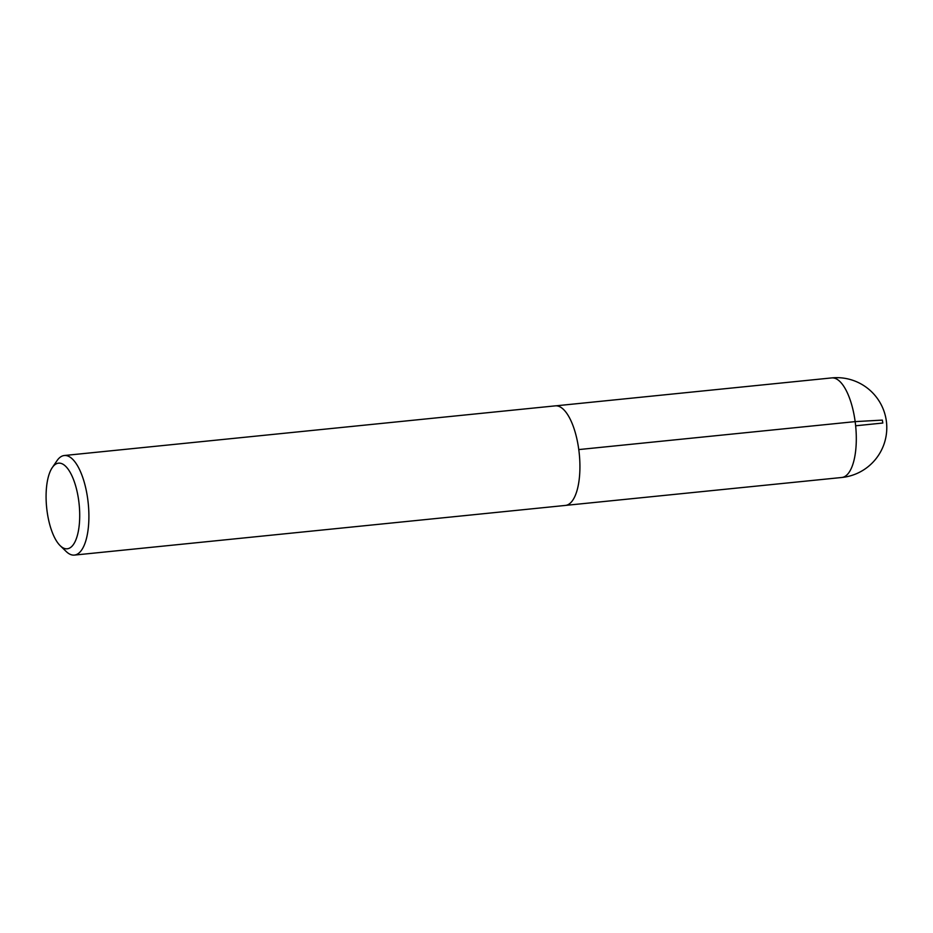 <?xml version="1.0" encoding="UTF-8"?>
<svg xmlns="http://www.w3.org/2000/svg" width="933" height="933" viewBox="0 0 933 933"><rect width="100%" height="100%" fill="white"/><g stroke="black" fill="none" stroke-linecap="round" stroke-linejoin="round"><path stroke-width="1.4" d="M78.722 500.741A43.035 16.328 84.2 0 1 60.178 545.677A43.035 16.328 84.2 0 1 46.65 507.599A43.035 16.328 84.2 0 1 52.283 467.585A43.035 16.328 84.2 0 1 78.722 500.741M52.283 467.585L57.006 460.68A50.044 18.987 84.2 0 1 64.307 455.514A50.044 18.987 84.2 0 1 87.749 499.237A50.044 18.987 84.2 0 1 74.383 555.088A50.044 18.987 84.2 0 1 66.185 551.496L60.178 545.677M64.307 455.514L555.333 405.855A50.044 18.987 84.2 0 1 578.775 449.578A50.044 18.987 84.2 0 1 565.41 505.429L74.383 555.088M855.643 425.786L882.816 423.034L882.338 420.107L855.153 421.623L578.775 449.578M855.153 421.623A50.044 18.987 84.2 0 1 841.776 477.486A50.044 50.044 0 0 0 886.35 421.075A50.044 50.044 0 0 0 831.711 377.912A50.044 18.987 84.2 0 1 855.153 421.623M566.016 505.348L841.776 477.486M555.951 405.82L831.711 377.912"/></g></svg>

